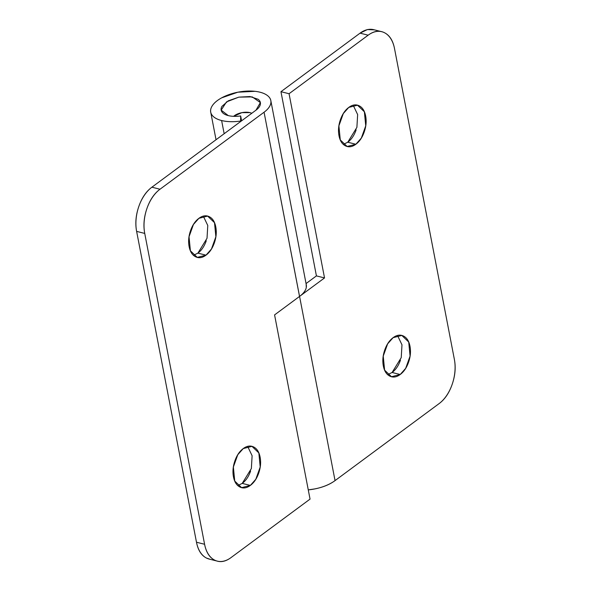 <?xml version="1.0" encoding="UTF-8"?>
<svg xmlns="http://www.w3.org/2000/svg" width="591" height="591" viewBox="0 0 591 591"><rect width="100%" height="100%" fill="white"/><g stroke="black" fill="none" stroke-linecap="round" stroke-linejoin="round"><path stroke-width="0.89" d="M343.349 144.396L347.759 142.217L355.863 144.256L347.139 146.479L340.268 139.897L338.902 125.839L343.297 113.59L348.771 107.414C352.45 104.688 355.937 104.164 359.232 105.833C362.527 107.51 364.662 110.886 365.644 115.976C366.619 121.059 366.154 126.363 364.248 131.889C362.342 137.407 359.542 141.53 355.863 144.256C352.184 146.974 348.705 147.499 345.41 145.829C342.115 144.16 339.98 140.776 338.998 135.694C338.015 130.604 338.48 125.299 340.394 119.781C342.3 114.255 345.092 110.133 348.771 107.414L357.496 105.191L364.366 111.773L365.74 125.824L361.337 138.08L355.863 144.256L347.759 142.217L356.89 127.383L357.644 114.573L353.174 105.235M387.696 374.65L392.099 372.478L400.203 374.509L391.478 376.733L384.608 370.151L383.241 356.092L387.637 343.844L393.111 337.668C396.79 334.949 400.277 334.417 403.572 336.094C406.867 337.764 409.002 341.147 409.984 346.23C410.959 351.32 410.494 356.624 408.588 362.143C406.682 367.668 403.882 371.791 400.203 374.509C396.531 377.235 393.045 377.76 389.75 376.083C386.455 374.413 384.32 371.037 383.337 365.947C382.355 360.865 382.82 355.56 384.734 350.035C386.64 344.516 389.432 340.394 393.111 337.668L401.843 335.444L408.713 342.026L410.08 356.085L405.677 368.333L400.203 374.509L392.099 372.478L401.23 357.636L401.983 344.826L397.514 335.496M373.83 29.713A33.259 20.582 104.1 0 0 360.052 33.155L280.954 91.694L316.421 275.894L306.057 283.569L316.421 275.894L280.954 91.694L360.052 33.155L368.156 35.187A33.259 20.582 -75.9 0 1 381.934 31.751A33.259 20.582 -75.9 0 1 394.515 48.565L454.376 359.417A33.259 20.582 -75.9 0 1 439.106 403.601L335.045 480.609C329.756 484.524 322.967 487.302 314.671 488.927L308.273 489.88A30.599 14.457 -10.9 0 0 335.045 480.609L299.571 296.401L335.045 480.609L439.106 403.601C444.853 399.346 449.219 392.904 452.196 384.276C455.181 375.647 455.905 367.358 454.376 359.417L394.515 48.565C392.985 40.616 389.646 35.342 384.497 32.727C379.356 30.119 373.904 30.939 368.156 35.187L289.058 93.725L324.533 277.933L299.571 296.401L324.533 277.933L289.058 93.725L368.156 35.187L360.052 33.155L367.395 29.55L374.391 29.86M347.759 142.217C351.438 139.498 354.231 135.376 356.137 129.85M392.099 372.478C395.778 369.752 398.57 365.63 400.476 360.111M280.954 91.694L289.058 93.725L280.954 91.694M316.421 275.894L324.533 277.933L316.421 275.894M210.389 559.382L206.503 558.074C201.354 555.459 198.015 550.177 196.485 542.235L136.624 231.384C135.095 223.435 135.819 215.154 138.804 206.525C141.781 197.896 146.147 191.454 151.894 187.199L160.006 189.231L264.066 112.224L160.006 189.231C154.258 193.486 149.892 199.928 146.908 208.557C143.931 217.185 143.207 225.474 144.736 233.423L204.589 544.267C206.126 552.216 209.465 557.498 214.607 560.105C219.756 562.721 225.201 561.901 230.948 557.645L310.046 499.107L274.579 314.9L299.534 296.431L264.066 112.224C267.945 109.357 270.183 106.41 270.789 103.366C271.395 100.322 270.264 97.707 267.391 95.513C264.524 93.326 260.395 91.93 255.017 91.324L237.841 92.203L221.647 97.855C216.927 100.433 213.676 103.277 211.903 106.38C210.13 109.483 210.123 112.32 211.896 114.898C213.661 117.469 216.904 119.352 221.618 120.534A30.599 14.457 -10.9 0 0 240.603 121.052L240.663 115.939L241.601 120.815L240.663 115.939L240.603 121.052A30.599 14.457 169.1 0 1 221.618 120.534L224.159 133.721L221.618 120.534A30.599 14.457 169.1 0 1 210.632 111.559A30.599 14.457 169.1 0 1 238.018 92.166A30.599 14.457 169.1 0 1 270.671 99.975A30.599 14.457 169.1 0 1 264.066 112.224L299.556 296.416A30.599 14.457 -10.9 0 0 306.145 284.19M193.486 255.305L197.889 253.133L206 255.164L197.268 257.388L190.398 250.806L189.031 236.755L193.427 224.499L198.901 218.323C202.58 215.604 206.067 215.08 209.362 216.749C212.657 218.419 214.792 221.802 215.774 226.885C216.749 231.975 216.284 237.279 214.378 242.798C212.472 248.323 209.672 252.446 206 255.164C202.321 257.89 198.835 258.415 195.54 256.738C192.245 255.068 190.11 251.692 189.127 246.602C188.145 241.52 188.61 236.215 190.524 230.689C192.43 225.171 195.222 221.049 198.901 218.323L207.633 216.099L214.503 222.681L215.87 236.74L211.475 248.988L206 255.164L197.889 253.133L207.02 238.299L207.773 225.481L203.304 216.151M242.207 483.401L250.34 485.418L241.608 487.649L234.738 481.067L233.371 467.008L237.767 454.752L243.241 448.584C246.92 445.858 250.407 445.333 253.702 447.003C256.996 448.68 259.131 452.056 260.114 457.146C261.089 462.228 260.624 467.533 258.718 473.059C256.812 478.577 254.019 482.699 250.34 485.418C246.661 488.144 243.174 488.668 239.88 486.999C236.585 485.329 234.45 481.946 233.467 476.863C232.492 471.773 232.95 466.469 234.863 460.95C236.769 455.425 239.562 451.302 243.241 448.584L251.973 446.353L258.843 452.942L260.21 466.993L255.814 479.249L250.34 485.418L242.229 483.386L251.36 468.552L252.113 455.742L247.651 446.404M209.066 559.049A33.259 20.582 104.1 0 1 196.485 542.235L204.589 544.267L144.736 233.423L136.624 231.384L196.485 542.235L204.589 544.267A33.259 20.582 -75.9 0 0 217.17 561.088A33.259 20.582 -75.9 0 0 230.948 557.645L310.046 499.107L274.579 314.9L299.556 296.416C303.427 293.55 305.665 290.595 306.264 287.558L306.175 284.19M240.663 115.939C236.023 116.597 231.894 116.479 228.281 115.607L221.174 110.133L226.501 101.896L238.853 97.131L252.246 96.894L260.365 102.59L255.977 110.177L151.894 187.199L255.977 110.177C258.496 108.308 259.959 106.38 260.35 104.4C260.742 102.42 260.003 100.714 258.127 99.281L250.052 96.555L238.853 97.131L228.296 100.817L221.943 106.373C220.783 108.397 220.783 110.251 221.935 111.928C223.088 113.605 225.208 114.831 228.281 115.607A19.954 9.426 169.1 0 0 240.663 115.939M237.826 485.566L242.229 483.386C245.908 480.668 248.7 476.545 250.606 471.02M197.889 253.133C201.568 250.407 204.36 246.284 206.266 240.766M151.894 187.199A33.259 20.582 104.1 0 0 136.624 231.384L144.736 233.423A33.259 20.582 -75.9 0 1 160.006 189.231L151.894 187.199M251.832 113.243L250.059 112.637L241.896 112.645L233.6 116.331A11.31 5.341 169.1 0 1 250.059 112.637M356.742 104.999L357.496 105.191M401.082 335.252L401.843 335.444M391.028 376.622L391.478 376.733M346.688 146.369L347.139 146.479M373.689 29.676L380.611 31.419M207.633 216.099L206.872 215.907M251.973 446.353L251.212 446.168M306.286 284.781L270.818 100.573M216.033 139.735L210.817 112.652M209.207 559.086L217.311 561.118M241.608 487.649L241.158 487.531M197.268 257.388L196.818 257.277"/></g></svg>

